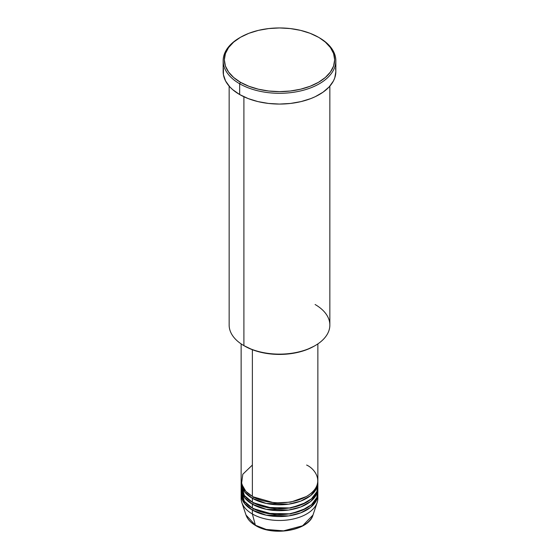 <?xml version="1.0" encoding="UTF-8"?>
<svg xmlns="http://www.w3.org/2000/svg" width="559" height="559" viewBox="0 0 559 559"><rect width="100%" height="100%" fill="white"/><g stroke="black" fill="none" stroke-linecap="round" stroke-linejoin="round"><path stroke-width="0.84" d="M317.17 502.52A38.361 22.15 180 0 1 290.743 519.5A38.361 22.15 180 0 1 252.375 513.987A38.361 22.15 0 0 0 294.181 518.787A38.361 22.15 0 0 0 317.861 498.328A38.361 22.15 0 0 0 317.715 496.364A38.361 22.15 180 0 1 317.17 502.52L312.984 515.035L302.622 525.774L283.511 530.854L266.224 529.443L255.386 525.229A1.202 0.692 120 0 0 255.61 525.537A1.202 0.692 -60 0 1 255.386 525.229A34.106 19.691 0 0 0 289.492 530.128A34.106 19.691 0 0 0 312.984 515.035C308.882 530.568 273.288 536.647 255.603 525.537C250.67 522.672 247.469 519.171 246.016 515.035A34.106 19.691 0 0 0 255.386 525.229L252.375 513.987L255.386 525.229L246.016 515.035L241.83 502.52A38.361 22.15 180 0 1 241.285 496.364M252.375 465.046L242.802 474.256L241.523 483.835L245.862 491.354L252.375 496.364A38.361 22.15 0 0 0 294.181 501.164A38.361 22.15 0 0 0 317.861 480.705L317.861 343.89M241.139 482.662A38.361 22.15 180 0 0 252.375 498.328L266.231 503.442L288.612 504.176L300.735 501.109L310.608 495.623L316.408 488.699L317.826 481.683A38.361 22.15 180 0 1 317.861 482.662A38.361 22.15 180 0 1 294.181 503.128A38.361 22.15 180 0 1 252.375 498.328A1.202 0.692 120 0 0 253.22 496.853L252.801 496.609L253.22 496.853A1.202 0.692 -60 0 1 252.375 498.328L244.604 491.864L241.174 481.683A38.361 22.15 180 0 0 241.139 482.662L241.139 486.575A38.361 22.15 0 0 0 252.375 502.241A38.361 22.15 0 0 0 294.181 507.041A38.361 22.15 0 0 0 317.861 486.575A38.361 22.15 0 0 0 317.715 484.618L316.834 491.682L311.475 498.817L301.776 504.609L289.534 507.956L266.573 507.432L252.375 502.241L252.375 498.328L252.375 502.241L244.332 495.428L241.285 484.618M241.139 488.538A38.361 22.15 180 0 0 252.375 504.197L266.231 509.319L288.612 510.053L300.735 506.985L310.608 501.5L316.408 494.575L317.826 487.56A38.361 22.15 180 0 1 317.861 488.538A38.361 22.15 180 0 1 294.181 508.997A38.361 22.15 180 0 1 252.375 504.197A1.202 0.692 120 0 0 253.22 502.73L252.801 502.485L253.22 502.73A1.202 0.692 -60 0 1 252.375 504.197L244.604 497.734L241.174 487.56A38.361 22.15 180 0 0 241.139 488.538L241.139 492.451A38.361 22.15 0 0 0 252.375 508.11A38.361 22.15 0 0 0 294.181 512.917A38.361 22.15 0 0 0 317.861 492.451A38.361 22.15 0 0 0 317.715 490.495L316.834 497.559L311.475 504.693L301.776 510.486L289.534 513.833L266.573 513.309L252.375 508.11L252.375 504.197L252.375 508.11L244.332 501.304L241.285 490.495M241.139 494.408A38.361 22.15 180 0 0 252.375 510.074L266.231 515.188L288.612 515.922L300.735 512.855L310.608 507.369L316.408 500.445L317.826 493.429A38.361 22.15 180 0 1 317.861 494.408A38.361 22.15 180 0 1 294.181 514.874A38.361 22.15 180 0 1 252.375 510.074A1.202 0.692 120 0 0 253.22 508.599L252.801 508.355L253.22 508.599A1.202 0.692 -60 0 1 252.375 510.074L244.604 503.61L241.174 493.429A38.361 22.15 180 0 0 241.139 494.408L241.139 498.328A38.361 22.15 0 0 0 252.375 513.987L252.375 510.074L252.375 513.987A38.361 22.15 180 0 1 241.83 502.52M242.983 489.446L243.431 488.252M315.101 304.508A50.352 29.068 180 0 1 315.108 345.623A50.352 29.068 180 0 1 243.899 345.623L244.744 346.112A49.15 28.376 0 0 0 314.256 346.112L306.807 349.641L298.31 352.261L289.087 353.875L279.5 354.42L269.913 353.875L260.69 352.261L252.193 349.641L243.899 345.623A50.352 29.068 0 0 0 298.772 351.918A50.352 29.068 0 0 0 329.852 325.065L329.852 86.135M240.503 37.278L239.657 37.767A56.347 32.534 0 0 0 239.657 83.773L240.503 82.306A55.145 31.842 180 0 1 240.503 37.278A55.145 31.842 180 0 1 318.497 37.278L310.14 33.316L300.602 30.375L290.261 28.565L279.5 27.95L268.739 28.565L258.398 30.375L248.86 33.316L240.503 37.278L233.648 42.1L228.547 47.606L225.41 53.58L224.355 59.792L225.41 66.004L228.547 71.971L233.648 77.477L240.503 82.306L248.86 86.261L258.398 89.202L268.739 91.019L279.5 91.627L290.261 91.019L300.602 89.202L310.14 86.261L318.497 82.306L325.352 77.477L330.453 71.971L333.59 66.004L334.645 59.792L333.59 53.58L330.453 47.606L325.352 42.1L319.343 37.767A56.347 32.534 0 0 0 318.916 37.523A56.347 32.534 180 0 1 319.343 37.767L318.497 37.278A55.145 31.842 180 0 1 318.497 82.306A55.145 31.842 180 0 1 240.503 82.306L239.657 83.773A56.347 32.534 0 0 0 319.343 83.773A56.347 32.534 0 0 0 319.343 37.767L319.343 37.767A56.347 32.534 180 0 1 335.847 60.77A56.347 32.534 180 0 1 301.063 90.824A56.347 32.534 180 0 1 239.657 83.773L239.657 94.541A56.347 32.534 0 0 0 301.063 101.591A56.347 32.534 0 0 0 335.847 71.538L334.764 77.883L333.423 80.978L329.195 86.869L323.053 92.172L315.248 96.686L310.804 98.587L301.063 101.591L290.491 103.443L279.5 104.065L268.509 103.443L257.937 101.591L248.196 98.587L239.657 94.541L239.657 83.773A56.347 32.534 180 0 1 223.153 60.77A56.347 32.534 180 0 1 240.084 37.523M252.375 349.71L252.375 496.364L252.375 349.71M243.899 96.749L243.899 345.623L243.899 96.749M266.895 529.604L273.072 530.687L282.728 530.959M285.928 530.687L292.105 529.604M223.153 60.77L223.153 71.538A56.347 32.534 0 0 0 239.657 94.541L232.649 89.608L229.805 86.869L225.577 80.978L223.425 74.724L223.425 68.345M335.575 68.345L335.847 71.538L335.847 60.77M229.148 86.135L229.148 325.065A50.352 29.068 0 0 0 243.899 345.623A50.352 29.068 180 0 1 243.892 345.623M241.139 343.89L241.139 480.705A38.361 22.15 0 0 0 252.375 496.364C259.215 501.577 286.18 507.747 306.625 496.364C326.337 484.562 315.653 468.994 306.625 465.046M253.22 508.599L274.483 514.692L290.722 513.882L306.199 508.355L290.722 513.882L274.483 514.692L253.22 508.599M253.22 502.73L274.483 508.816L290.722 508.012L306.199 502.485L290.722 508.012L274.483 508.816L253.22 502.73M253.22 496.853L274.483 502.946L290.722 502.136L306.199 496.609L290.722 502.136L274.483 502.946L253.22 496.853M242.354 488.196L242.333 487.56M242.354 494.072L242.333 493.429M315.108 345.623L314.256 346.112M319.343 37.767L318.497 37.278M317.861 482.662L317.861 486.575M317.861 494.408L317.861 498.328M317.861 488.538L317.861 492.451"/></g></svg>
